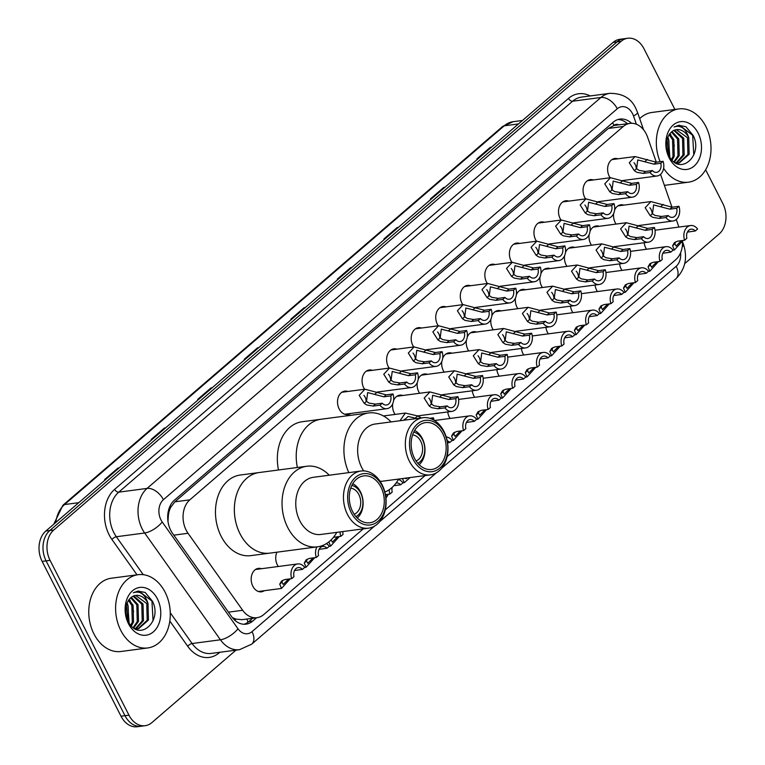 <?xml version="1.0" encoding="UTF-8"?>
<svg xmlns="http://www.w3.org/2000/svg" width="765" height="765" viewBox="0 0 765 765"><rect width="100%" height="100%" fill="white"/><g stroke="black" fill="none" stroke-linecap="round" stroke-linejoin="round"><path stroke-width="1.15" d="M622.002 270.399A11.819 8.692 -97.5 0 1 621.151 268.955A11.819 8.692 -97.5 0 1 619.612 263.877M597.446 291.551A11.819 8.692 -97.5 0 1 596.595 290.107A11.819 8.692 -97.5 0 1 595.055 285.029M572.889 312.694A11.819 8.692 -97.5 0 1 572.038 311.259A11.819 8.692 -97.5 0 1 570.499 306.182M548.333 333.846A11.819 8.692 -97.5 0 1 547.482 332.402A11.819 8.692 -97.5 0 1 545.952 327.324M523.786 354.998A11.819 8.692 -97.5 0 1 522.935 353.554A11.819 8.692 -97.5 0 1 521.395 348.477M499.229 376.151A11.819 8.692 -97.5 0 1 498.378 374.707A11.819 8.692 -97.5 0 1 496.839 369.629M474.673 397.303A11.819 8.692 -97.5 0 1 473.822 395.859A11.819 8.692 -97.5 0 1 472.282 390.781M450.116 418.445A11.819 8.692 -97.5 0 1 449.265 417.011A11.819 8.692 -97.5 0 1 447.735 411.933M278.24 566.502A11.819 8.692 -97.5 0 1 277.389 565.058A11.819 8.692 -97.5 0 1 276.93 552.187M264.374 590.695A11.819 8.692 -97.5 0 1 261.477 591.823A11.819 8.692 -97.5 0 1 252.832 586.21A11.819 8.692 -97.5 0 1 258.379 568.376A11.819 8.692 -97.5 0 1 261.477 568.72M646.549 249.247A11.819 8.692 -97.5 0 1 645.698 247.803A11.819 8.692 -97.5 0 1 644.168 242.725M591.508 245.221A11.819 8.692 -97.5 0 1 590.656 243.786A11.819 8.692 -97.5 0 1 589.146 234.549M566.951 266.373A11.819 8.692 -97.5 0 1 566.1 264.929A11.819 8.692 -97.5 0 1 564.599 255.701M542.404 287.525A11.819 8.692 -97.5 0 1 541.553 286.081A11.819 8.692 -97.5 0 1 540.042 276.844M517.848 308.678A11.819 8.692 -97.5 0 1 516.997 307.234A11.819 8.692 -97.5 0 1 515.486 297.996M493.291 329.83A11.819 8.692 -97.5 0 1 492.44 328.386A11.819 8.692 -97.5 0 1 490.929 319.148M468.735 350.982A11.819 8.692 -97.5 0 1 467.884 349.538A11.819 8.692 -97.5 0 1 466.382 340.301M444.188 372.125A11.819 8.692 -97.5 0 1 443.337 370.69A11.819 8.692 -97.5 0 1 441.826 361.453M419.631 393.277A11.819 8.692 -97.5 0 1 418.78 391.833A11.819 8.692 -97.5 0 1 417.269 382.596M395.075 414.429A11.819 8.692 -97.5 0 1 394.224 412.985A11.819 8.692 -97.5 0 1 392.713 403.748M616.064 224.078A11.819 8.692 -97.5 0 1 615.213 222.634A11.819 8.692 -97.5 0 1 613.702 213.397M462.796 304.652A11.819 8.692 -97.5 0 1 461.955 303.217A11.819 8.692 -97.5 0 1 467.492 285.383A11.819 8.692 -97.5 0 1 470.59 285.718M438.249 325.804A11.819 8.692 -97.5 0 1 437.398 324.36A11.819 8.692 -97.5 0 1 442.935 306.536A11.819 8.692 -97.5 0 1 446.033 306.87M561.013 220.052A11.819 8.692 -97.5 0 1 560.162 218.608A11.819 8.692 -97.5 0 1 565.708 200.784A11.819 8.692 -97.5 0 1 568.806 201.119M413.693 346.956A11.819 8.692 -97.5 0 1 412.842 345.512A11.819 8.692 -97.5 0 1 418.388 327.688A11.819 8.692 -97.5 0 1 421.477 328.022M585.569 198.9A11.819 8.692 -97.5 0 1 584.718 197.466A11.819 8.692 -97.5 0 1 590.264 179.632A11.819 8.692 -97.5 0 1 593.363 179.966M487.353 283.509A11.819 8.692 -97.5 0 1 486.502 282.065A11.819 8.692 -97.5 0 1 492.048 264.231A11.819 8.692 -97.5 0 1 495.146 264.566M536.466 241.205A11.819 8.692 -97.5 0 1 535.615 239.761A11.819 8.692 -97.5 0 1 541.151 221.936A11.819 8.692 -97.5 0 1 544.25 222.271M511.909 262.357A11.819 8.692 -97.5 0 1 511.058 260.913A11.819 8.692 -97.5 0 1 516.605 243.079A11.819 8.692 -97.5 0 1 519.693 243.423M389.136 368.108A11.819 8.692 -97.5 0 1 388.285 366.665A11.819 8.692 -97.5 0 1 393.832 348.83A11.819 8.692 -97.5 0 1 396.93 349.175M364.58 389.261A11.819 8.692 -97.5 0 1 363.738 387.817A11.819 8.692 -97.5 0 1 369.275 369.983A11.819 8.692 -97.5 0 1 372.373 370.317M350.724 413.454A11.819 8.692 -97.5 0 1 347.817 414.582A11.819 8.692 -97.5 0 1 339.182 408.969A11.819 8.692 -97.5 0 1 344.719 391.135A11.819 8.692 -97.5 0 1 347.817 391.47M610.126 177.757A11.819 8.692 -97.5 0 1 609.275 176.313A11.819 8.692 -97.5 0 1 614.821 158.479A11.819 8.692 -97.5 0 1 617.91 158.814M656.313 162.19L647.668 137.356A22.166 16.294 82.5 0 0 646.205 133.904A22.166 16.294 82.5 0 0 630.006 123.385A22.166 16.294 82.5 0 0 623.284 126.483L189.835 499.841A22.166 16.294 82.5 0 0 188.037 533.281L242.668 610.279A22.166 16.294 82.5 0 0 256.992 617.699A22.166 16.294 82.5 0 0 263.715 614.601L363.251 528.864M168.443 514.74A22.166 16.294 -97.5 0 1 170.796 507.185L170.566 507.386A7.392 5.431 82.5 0 0 168.443 514.74L168.023 520.802A22.166 8.769 -35.4 0 1 167.917 520.917M618.847 124.858A7.392 5.431 82.5 0 0 614.027 125.393L613.798 125.594A22.166 16.294 -97.5 0 1 615.098 125.345L630.006 123.385M232.34 617.594L235.974 619.115L242.056 619.679L256.992 617.699M613.798 125.594L608.347 128.453L174.898 501.821L170.796 507.185M678.899 227.071L676.27 219.498M671.995 207.229L660.549 174.353M447.133 456.609L675.753 259.679A22.166 16.294 82.5 0 0 682.514 241.367M385.254 509.911L425.12 475.572M590.035 231.298A11.819 8.692 -97.5 0 1 596.203 225.952A11.819 8.692 -97.5 0 1 599.291 226.287M565.478 252.44A11.819 8.692 -97.5 0 1 571.646 247.105A11.819 8.692 -97.5 0 1 574.745 247.439M540.922 273.593A11.819 8.692 -97.5 0 1 547.09 268.257A11.819 8.692 -97.5 0 1 550.188 268.591M516.365 294.745A11.819 8.692 -97.5 0 1 522.543 289.399A11.819 8.692 -97.5 0 1 525.631 289.744M491.819 315.897A11.819 8.692 -97.5 0 1 497.986 310.552A11.819 8.692 -97.5 0 1 501.075 310.886M467.262 337.049A11.819 8.692 -97.5 0 1 473.43 331.704A11.819 8.692 -97.5 0 1 476.528 332.039M442.706 358.202A11.819 8.692 -97.5 0 1 448.873 352.856A11.819 8.692 -97.5 0 1 451.972 353.191M418.149 379.344A11.819 8.692 -97.5 0 1 424.326 374.009A11.819 8.692 -97.5 0 1 427.415 374.343M393.602 400.497A11.819 8.692 -97.5 0 1 399.77 395.151A11.819 8.692 -97.5 0 1 402.859 395.495M614.582 210.145A11.819 8.692 -97.5 0 1 620.759 204.8A11.819 8.692 -97.5 0 1 623.848 205.135M631.517 123.28A22.166 16.294 82.5 0 0 619.975 119.072A22.166 16.294 82.5 0 0 613.253 122.171L174.477 500.119A22.166 16.294 82.5 0 0 172.67 533.559L231.699 616.743A22.166 16.294 82.5 0 0 246.024 624.163A22.166 16.294 82.5 0 0 252.746 621.065L256.581 617.757M618.005 119.493A22.166 16.294 -97.5 0 1 627.453 123.72M129.868 600.114A29.558 21.726 -97.5 0 1 130.26 600.917A29.558 21.726 -97.5 0 0 129.868 600.114M132.881 608.29A29.558 21.726 -97.5 0 1 133.579 611.876A29.558 21.726 -97.5 0 0 132.881 608.29M670.589 134.344A29.558 21.726 -97.5 0 1 670.981 135.147A29.558 21.726 -97.5 0 0 670.589 134.344M673.602 142.529A29.558 21.726 -97.5 0 1 674.309 146.105A29.558 21.726 -97.5 0 0 673.602 142.529M705.646 169.782L722.868 203.595A22.166 16.294 -97.5 0 1 719.196 233.927L684.713 263.619M235.993 650.145L151.881 722.6A22.166 16.294 -97.5 0 1 145.159 725.698A22.166 16.294 -97.5 0 1 128.96 715.17L50.079 560.363A22.166 16.294 -97.5 0 1 53.76 530.021L621.075 41.348A22.166 16.294 -97.5 0 1 627.788 38.25A22.166 16.294 -97.5 0 1 643.987 48.778L674.893 109.433M145.159 725.698L137.212 726.75A22.166 16.294 -97.5 0 1 121.013 716.222L42.132 561.405A22.166 16.294 -97.5 0 1 45.804 531.073L613.119 42.4L617.097 41.874A22.166 16.294 -97.5 0 1 623.81 38.776A22.166 16.294 -97.5 0 0 617.097 41.874L49.782 530.547L617.097 41.874L621.075 41.348M42.132 561.405L46.101 560.879A22.166 16.294 -97.5 0 1 49.782 530.547A22.166 16.294 -97.5 0 0 46.101 560.879L124.991 715.696L46.101 560.879L50.079 560.363M141.19 726.224A22.166 16.294 -97.5 0 1 124.991 715.696A22.166 16.294 -97.5 0 0 141.19 726.224M252.603 618.283L248.768 621.591A22.166 16.294 -97.5 0 1 244.016 624.259M118.919 468.094L118.651 468.075A5.91 3.615 -130.7 0 0 117.925 468.084L104.633 479.54L105.819 479.387M119.111 467.931L117.925 468.084M165.46 428.008L165.192 427.989A5.91 3.615 -130.7 0 0 164.465 427.998L151.164 439.454L152.35 439.301M165.651 427.845L164.465 427.998M212.001 387.922L211.733 387.903A5.91 3.615 -130.7 0 0 210.997 387.912L197.705 399.368L198.89 399.215M212.182 387.759L210.997 387.912M258.532 347.836L258.264 347.817A5.91 3.615 -130.7 0 0 257.537 347.826L244.245 359.282L245.431 359.129M258.723 347.673L257.537 347.826M491.226 147.406L490.958 147.377A5.91 3.615 -130.7 0 0 490.222 147.396L476.93 158.852L478.115 158.69M491.407 147.234L490.222 147.396M444.685 187.492L444.417 187.463A5.91 3.615 -130.7 0 0 443.69 187.482L430.389 198.938L431.575 198.776M444.876 187.32L443.69 187.482M398.144 227.578L397.877 227.549A5.91 3.615 -130.7 0 0 397.15 227.568L383.858 239.024L385.044 238.862M398.336 227.415L397.15 227.568M351.613 267.664L351.345 267.635A5.91 3.615 -130.7 0 0 350.609 267.654L337.317 279.11L338.503 278.948M351.795 267.501L350.609 267.654M305.072 307.75L304.805 307.731A5.91 3.615 -130.7 0 0 304.078 307.74L290.776 319.196L291.962 319.034M305.264 307.587L304.078 307.74M613.119 42.4A22.166 16.294 -97.5 0 1 619.841 39.302L627.788 38.25M660.138 161.683A36.95 27.157 -97.5 0 1 678.832 108.917A36.95 27.157 -97.5 0 1 705.827 126.464A36.95 27.157 -97.5 0 1 688.5 182.185A36.95 27.157 -97.5 0 1 663.618 168.319M639.693 118.632A36.95 27.157 -97.5 0 1 652 112.455L678.832 108.917M698.12 133.1A24.098 17.71 -97.5 0 1 694.123 166.072A24.098 17.71 -97.5 0 1 669.212 158.001A24.098 17.71 -97.5 0 1 673.21 125.03A24.098 17.71 -97.5 0 1 698.12 133.1M688.72 137.576A16.706 12.278 -97.5 0 0 676.509 129.639A16.706 12.278 -97.5 0 0 671.45 131.982C665.684 137.939 664.785 145.733 668.763 155.333C679.129 177.251 703.733 155.831 693.186 135.443L685.889 126.694L678.679 125.326L674.061 127C680.687 124.762 685.574 128.291 688.72 137.576L689.16 154.32L679.282 162.974L676.155 163.213M678.66 163.041L687.917 154.482L687.477 137.738L676.327 129.667M675.246 162.715L679.282 162.974M676.117 162.907L682.944 155.142L682.504 138.398L673.822 130.433M676.757 162.993L684.187 154.979L683.747 138.226L674.434 130.174M673.889 161.769L677.981 155.792L677.541 139.048L671.402 132.01M674.434 162.17L679.215 155.63L678.775 138.886L672.005 131.532M671.479 159.445L673.009 156.452L672.569 139.708L669.069 134.611M672.119 160.153L674.252 156.29L673.812 139.546L669.633 133.837M668.687 155.18L667.023 139.201M669.432 156.557L668.84 140.196L667.491 137.738M669.853 157.246L668.447 138.503L667.74 137.107M693.779 155.008L692.669 135.3L679.502 125.269L678.574 125.336M412.603 434.912A13.301 9.773 -97.5 0 1 420.731 441.262A13.301 9.773 -97.5 0 1 416.036 460.941M413.722 432.149A16.256 11.944 -97.5 0 1 422.5 439.732A16.256 11.944 -97.5 0 1 417.833 463.313M414.63 430.456A19.211 14.124 -97.5 0 1 422.29 438.469A19.211 14.124 -97.5 0 1 419.153 464.718M297.375 467.492A40.641 29.873 -97.5 0 1 320.984 419.249A40.641 29.873 82.5 0 0 308.668 424.929A40.641 29.873 82.5 0 0 297.375 467.492M278.498 469.987A40.641 29.873 -97.5 0 1 302.099 421.745L368.682 412.957A40.641 29.873 -97.5 0 1 391.106 421.917M398.651 479.062A40.641 29.873 -97.5 0 1 391.632 487.86A40.641 29.873 -97.5 0 1 384.862 492.058M348.83 472.627A40.641 29.873 -97.5 0 1 356.366 418.637A40.641 29.873 -97.5 0 1 368.682 412.957M430.437 474.864A28.821 21.181 -97.5 0 1 407.028 455.357A28.821 21.181 -97.5 0 1 414.161 421.754A28.821 21.181 -97.5 0 1 422.892 417.719A28.821 21.181 -97.5 0 1 446.301 437.236A28.821 21.181 -97.5 0 1 439.167 470.838A28.821 21.181 -97.5 0 1 430.437 474.864L382.739 481.166A28.821 21.181 -97.5 0 1 380.071 481.29M363.691 470.896A28.821 21.181 -97.5 0 1 366.464 428.046A28.821 21.181 -97.5 0 1 375.194 424.02L422.892 417.719M439.875 468.056A25.867 19.01 -97.5 0 1 413.138 459.392A25.867 19.01 -97.5 0 1 417.432 424.001A25.867 19.01 -97.5 0 1 444.169 432.665A25.867 19.01 -97.5 0 1 439.875 468.056M418.388 425.895A23.648 17.375 -97.5 0 1 425.56 422.586A23.648 17.375 -97.5 0 1 444.761 438.603A23.648 17.375 -97.5 0 1 438.919 466.172A23.648 17.375 -97.5 0 1 431.747 469.481A23.648 17.375 -97.5 0 1 412.545 453.463A23.648 17.375 -97.5 0 1 418.388 425.895M350.733 488.204A13.301 9.773 -97.5 0 1 358.861 494.553A13.301 9.773 -97.5 0 1 354.166 514.233M351.852 485.44A16.256 11.944 -97.5 0 1 360.631 493.023A16.256 11.944 -97.5 0 1 355.964 516.614M352.751 483.748A19.211 14.124 -97.5 0 1 360.42 491.761A19.211 14.124 -97.5 0 1 357.274 518.01M240.057 533.836A40.641 29.873 -97.5 0 1 259.106 472.55A40.641 29.873 82.5 0 0 246.789 478.23A40.641 29.873 82.5 0 0 236.739 525.612A40.641 29.873 82.5 0 0 269.749 553.133A40.641 29.873 -97.5 0 1 240.057 533.836M336.782 532.364A40.641 29.873 -97.5 0 1 329.763 541.161A40.641 29.873 -97.5 0 1 317.446 546.841L250.872 555.629A40.641 29.873 -97.5 0 1 221.171 536.332A40.641 29.873 -97.5 0 1 240.229 475.036L306.803 466.248A40.641 29.873 -97.5 0 1 329.237 475.218M317.446 546.841A40.641 29.873 -97.5 0 1 284.437 519.32A40.641 29.873 -97.5 0 1 294.487 471.928A40.641 29.873 -97.5 0 1 306.803 466.248M368.567 528.166L320.87 534.458A28.821 21.181 -97.5 0 1 297.461 514.95A28.821 21.181 -97.5 0 1 304.585 481.348A28.821 21.181 -97.5 0 1 313.325 477.312L361.023 471.02A28.821 21.181 -97.5 0 1 384.422 490.537A28.821 21.181 -97.5 0 1 377.298 524.13A28.821 21.181 -97.5 0 1 368.567 528.166A28.821 21.181 -97.5 0 1 345.158 508.649A28.821 21.181 -97.5 0 1 352.282 475.046A28.821 21.181 -97.5 0 1 361.023 471.02M378.006 521.357A25.867 19.01 -97.5 0 1 351.269 512.693A25.867 19.01 -97.5 0 1 355.553 477.303A25.867 19.01 -97.5 0 1 382.29 485.966A25.867 19.01 -97.5 0 1 378.006 521.357M356.519 479.186A23.648 17.375 -97.5 0 1 363.681 475.887A23.648 17.375 -97.5 0 1 382.892 491.895A23.648 17.375 -97.5 0 1 377.04 519.464A23.648 17.375 -97.5 0 1 369.878 522.772A23.648 17.375 -97.5 0 1 350.666 506.765A23.648 17.375 -97.5 0 1 356.519 479.186M120.784 630.408A36.95 27.157 -97.5 0 1 138.111 574.687A36.95 27.157 -97.5 0 1 165.106 592.225A36.95 27.157 -97.5 0 1 147.779 647.945A36.95 27.157 -97.5 0 1 120.784 630.408M147.779 647.945L120.947 651.493A36.95 27.157 -97.5 0 1 93.952 633.946A36.95 27.157 -97.5 0 1 111.279 578.225L138.111 574.687M157.399 598.871A24.098 17.71 -97.5 0 1 153.402 631.833A24.098 17.71 -97.5 0 1 128.491 623.762A24.098 17.71 -97.5 0 1 132.488 590.8A24.098 17.71 -97.5 0 1 157.399 598.871M147.999 603.346A16.706 12.278 -97.5 0 0 135.787 595.409A16.706 12.278 -97.5 0 0 130.729 597.742C124.963 603.709 124.064 611.493 128.042 621.104C138.408 643.021 163.012 621.601 152.465 601.214L145.168 592.454L137.958 591.087L133.34 592.77C139.966 590.532 144.853 594.051 147.999 603.346L148.439 620.09L138.561 628.744L135.434 628.983M137.939 628.811L147.196 620.252L146.756 603.509L135.606 595.438M134.525 628.486L138.561 628.744M135.395 628.667L142.223 620.912L141.783 604.159L133.1 596.203M136.036 628.763L143.466 620.74L143.026 603.996L133.712 595.935M133.167 627.529L137.26 621.562L136.811 604.819L130.681 597.781M133.712 627.941L138.494 621.4L138.054 604.656L131.274 597.302M130.758 625.215L132.288 622.222L131.848 605.478L128.348 600.382M131.398 625.913L133.531 622.06L133.091 605.306L128.912 599.607M127.965 620.951L126.302 604.972M128.711 622.327L128.118 605.966L126.77 603.509M129.132 623.016L127.726 604.274L127.019 602.877M153.057 620.778L151.948 601.07L138.781 591.039L137.853 591.106M660.807 163.27L653.989 164.169L637.752 159.923L636.614 168.711L639.138 170.432L645.536 171.446L652.354 170.547A7.392 5.431 82.5 0 0 656.58 172.345A7.392 5.431 82.5 0 0 660.807 163.27L663.092 161.3L656.274 162.199L635.027 156.557L611.914 159.608M636.231 168.31A7.392 5.431 82.5 0 0 635.208 164.485A7.392 5.431 82.5 0 0 633.984 162.715M663.092 161.3A11.083 8.147 82.5 0 1 657.068 176.007A11.083 8.147 82.5 0 1 650.068 172.517L643.25 173.416L636.92 172.335L634.328 170.672L629.299 162.725L635.027 156.557M650.068 172.517L652.354 170.547M636.25 184.413L629.442 185.312L613.195 181.076L612.057 189.854L614.582 191.575L620.979 192.598L627.797 191.699A7.392 5.431 82.5 0 0 632.033 193.497A7.392 5.431 82.5 0 0 636.25 184.413L638.536 182.443L631.727 183.351L610.48 177.71L587.367 180.76M611.675 189.462A7.392 5.431 82.5 0 0 610.652 185.637A7.392 5.431 82.5 0 0 609.437 183.858M638.536 182.443A11.083 8.147 82.5 0 1 632.512 197.16A11.083 8.147 82.5 0 1 625.512 193.669L618.694 194.568L612.363 193.488L609.781 191.824L604.742 183.868L610.48 177.71M625.512 193.669L627.797 191.699M611.704 205.565L604.885 206.464L588.639 202.228L587.501 211.006L590.025 212.727L596.432 213.751L603.241 212.852A7.392 5.431 82.5 0 0 607.477 214.649A7.392 5.431 82.5 0 0 611.704 205.565L613.989 203.595L607.171 204.494L585.923 198.862L562.81 201.912M587.118 210.614A7.392 5.431 82.5 0 0 586.095 206.78A7.392 5.431 82.5 0 0 584.881 205.01M613.989 203.595A11.083 8.147 82.5 0 1 607.965 218.312A11.083 8.147 82.5 0 1 600.955 214.822L594.147 215.72L587.807 214.64L585.225 212.976L580.186 205.02L585.923 198.862M600.955 214.822L603.241 212.852M587.147 226.717L580.329 227.616L564.092 223.38L562.954 232.158L565.469 233.88L571.876 234.903L578.684 234.004A7.392 5.431 82.5 0 0 582.92 235.802A7.392 5.431 82.5 0 0 587.147 226.717L589.433 224.747L582.614 225.646L561.367 220.004L538.254 223.064M562.562 231.766A7.392 5.431 82.5 0 0 561.548 227.932A7.392 5.431 82.5 0 0 560.324 226.163M589.433 224.747A11.083 8.147 82.5 0 1 583.408 239.464A11.083 8.147 82.5 0 1 576.399 235.974L569.59 236.873L563.26 235.792L560.669 234.119L555.629 226.172L561.367 220.004M576.399 235.974L578.684 234.004M562.591 247.87L555.773 248.768L539.535 244.523L538.397 253.311L540.922 255.032L547.319 256.055L554.137 255.156A7.392 5.431 82.5 0 0 558.364 256.944A7.392 5.431 82.5 0 0 562.591 247.87L564.876 245.9L558.058 246.799L536.81 241.157L513.698 244.207M538.015 252.909A7.392 5.431 82.5 0 0 536.992 249.084A7.392 5.431 82.5 0 0 535.768 247.315M564.876 245.9A11.083 8.147 82.5 0 1 558.852 260.607A11.083 8.147 82.5 0 1 551.852 257.117L545.034 258.025L538.703 256.935L536.112 255.271L531.082 247.325L536.81 241.157M551.852 257.117L554.137 255.156M538.034 269.022L531.226 269.921L514.979 265.675L513.841 274.463L516.365 276.184L522.763 277.198L529.581 276.299A7.392 5.431 82.5 0 0 533.817 278.097A7.392 5.431 82.5 0 0 538.034 269.022L540.319 267.052L533.511 267.951L512.263 262.309L489.151 265.359M513.458 274.061A7.392 5.431 82.5 0 0 512.435 270.236A7.392 5.431 82.5 0 0 511.221 268.467M540.319 267.052A11.083 8.147 82.5 0 1 534.295 281.759A11.083 8.147 82.5 0 1 527.295 278.269L520.477 279.168L514.147 278.087L511.565 276.423L506.526 268.477L512.263 262.309M527.295 278.269L529.581 276.299M513.487 290.165L506.669 291.073L490.422 286.827L489.284 295.606L491.809 297.327L498.216 298.35L505.024 297.451A7.392 5.431 82.5 0 0 509.26 299.249A7.392 5.431 82.5 0 0 513.487 290.165L515.773 288.204L508.955 289.103L487.707 283.461L464.594 286.512M488.902 295.214A7.392 5.431 82.5 0 0 487.879 291.389A7.392 5.431 82.5 0 0 486.664 289.61M515.773 288.204A11.083 8.147 82.5 0 1 509.748 302.911A11.083 8.147 82.5 0 1 502.739 299.421L495.93 300.32L489.59 299.239L487.009 297.575L481.969 289.629L487.707 283.461M502.739 299.421L505.024 297.451M488.931 311.317L482.113 312.216L465.875 307.979L464.738 316.758L467.252 318.479L473.659 319.502L480.468 318.603A7.392 5.431 82.5 0 0 484.704 320.401A7.392 5.431 82.5 0 0 488.931 311.317L491.216 309.347L484.398 310.246L463.15 304.613L440.038 307.664M464.345 316.366A7.392 5.431 82.5 0 0 463.332 312.531A7.392 5.431 82.5 0 0 462.108 310.762M491.216 309.347A11.083 8.147 82.5 0 1 485.192 324.064A11.083 8.147 82.5 0 1 478.182 320.573L471.374 321.472L465.043 320.392L462.452 318.728L457.413 310.772L463.15 304.613M478.182 320.573L480.468 318.603M464.374 332.469L457.556 333.368L441.319 329.132L440.181 337.91L442.706 339.631L449.103 340.655L455.921 339.756A7.392 5.431 82.5 0 0 460.148 341.553A7.392 5.431 82.5 0 0 464.374 332.469L466.66 330.499L459.841 331.398L438.594 325.756L415.481 328.816M439.799 337.518A7.392 5.431 82.5 0 0 438.775 333.683A7.392 5.431 82.5 0 0 437.551 331.914M466.66 330.499A11.083 8.147 82.5 0 1 460.635 345.216A11.083 8.147 82.5 0 1 453.635 341.726L446.817 342.624L440.487 341.544L437.896 339.87L432.866 331.924L438.594 325.756M453.635 341.726L455.921 339.756M439.818 353.621L433.009 354.52L416.762 350.274L415.625 359.062L418.149 360.784L424.546 361.807L431.364 360.908A7.392 5.431 82.5 0 0 435.601 362.696A7.392 5.431 82.5 0 0 439.818 353.621L442.103 351.651L435.295 352.55L414.047 346.908L390.934 349.959M415.242 358.67A7.392 5.431 82.5 0 0 414.219 354.836A7.392 5.431 82.5 0 0 413.004 353.067M442.103 351.651A11.083 8.147 82.5 0 1 436.079 366.368A11.083 8.147 82.5 0 1 429.079 362.868L422.261 363.777L415.93 362.696L413.349 361.023L408.309 353.076L414.047 346.908M429.079 362.868L431.364 360.908M415.271 374.774L408.453 375.672L392.206 371.427L391.068 380.215L393.593 381.936L399.999 382.949L406.808 382.051A7.392 5.431 82.5 0 0 411.044 383.848A7.392 5.431 82.5 0 0 415.271 374.774L417.556 372.804L410.738 373.703L389.49 368.061L366.378 371.111M390.686 379.813A7.392 5.431 82.5 0 0 389.662 375.988A7.392 5.431 82.5 0 0 388.448 374.219M417.556 372.804A11.083 8.147 82.5 0 1 411.532 387.511A11.083 8.147 82.5 0 1 404.522 384.02L397.714 384.919L391.374 383.839L388.792 382.175L383.753 374.228L389.49 368.061M404.522 384.02L406.808 382.051M390.714 395.926L383.896 396.825L367.659 392.579L366.521 401.367L369.036 403.088L375.443 404.102L382.251 403.203A7.392 5.431 82.5 0 0 386.488 405.001A7.392 5.431 82.5 0 0 390.714 395.926L393 393.956L386.182 394.855L364.934 389.213L341.821 392.263M366.129 400.965A7.392 5.431 82.5 0 0 365.115 397.14A7.392 5.431 82.5 0 0 363.891 395.371M393 393.956A11.083 8.147 82.5 0 1 386.975 408.663A11.083 8.147 82.5 0 1 379.966 405.173L373.157 406.072L366.827 404.991L364.236 403.327L359.196 395.381L364.934 389.213M379.966 405.173L382.251 403.203M669.863 209.18L653.626 204.934L652.488 213.712L655.012 215.434L661.409 216.457L668.227 215.558A7.392 5.431 82.5 0 0 672.454 217.356A7.392 5.431 82.5 0 0 676.681 208.271L669.863 209.18L672.148 207.21L678.966 206.301L676.681 208.271M652.105 213.32A7.392 5.431 82.5 0 0 651.082 209.495A7.392 5.431 82.5 0 0 649.858 207.717M668.227 215.558L665.942 217.528L659.124 218.427L652.794 217.346L650.202 215.682L645.172 207.736L650.9 201.568L672.148 207.21M665.942 217.528A11.083 8.147 82.5 0 0 672.942 221.018A11.083 8.147 82.5 0 0 678.966 206.301M645.316 230.322L629.069 226.086L627.931 234.865L630.456 236.586L636.853 237.609L643.671 236.71A7.392 5.431 82.5 0 0 647.907 238.508A7.392 5.431 82.5 0 0 652.124 229.423L645.316 230.322L647.601 228.353L654.41 227.454L652.124 229.423M627.549 234.472A7.392 5.431 82.5 0 0 626.525 230.638A7.392 5.431 82.5 0 0 625.311 228.869M643.671 236.71L641.386 238.68L634.567 239.579L628.237 238.498L625.655 236.834L620.616 228.878L626.353 222.72L647.601 228.353M641.386 238.68A11.083 8.147 82.5 0 0 648.385 242.17A11.083 8.147 82.5 0 0 654.41 227.454M620.759 251.475L604.513 247.238L603.375 256.017L605.899 257.738L612.306 258.761L619.115 257.862A7.392 5.431 82.5 0 0 623.351 259.66A7.392 5.431 82.5 0 0 627.568 250.576L620.759 251.475L623.045 249.505L629.863 248.606L627.568 250.576M602.992 255.625A7.392 5.431 82.5 0 0 601.969 251.79A7.392 5.431 82.5 0 0 600.755 250.021M619.115 257.862L616.829 259.832L610.021 260.731L603.681 259.651L601.099 257.977L596.059 250.031L601.797 243.863L623.045 249.505M616.829 259.832A11.083 8.147 82.5 0 0 623.829 263.323A11.083 8.147 82.5 0 0 629.863 248.606M596.203 272.627L579.966 268.381L578.828 277.169L581.343 278.89L587.75 279.914L594.558 279.015A7.392 5.431 82.5 0 0 598.794 280.803A7.392 5.431 82.5 0 0 603.021 271.728L596.203 272.627L598.488 270.657L605.306 269.758L603.021 271.728M578.436 276.777A7.392 5.431 82.5 0 0 577.422 272.942A7.392 5.431 82.5 0 0 576.198 271.173M594.558 279.015L592.273 280.975L585.464 281.883L579.134 280.803L576.542 279.129L571.503 271.183L577.24 265.015L598.488 270.657M592.273 280.975A11.083 8.147 82.5 0 0 599.282 284.475A11.083 8.147 82.5 0 0 605.306 269.758M571.646 293.779L555.409 289.533L554.271 298.321L556.796 300.043L563.193 301.056L570.011 300.157A7.392 5.431 82.5 0 0 574.238 301.955A7.392 5.431 82.5 0 0 578.464 292.88L571.646 293.779L573.932 291.809L580.75 290.91L578.464 292.88M553.889 297.92A7.392 5.431 82.5 0 0 552.865 294.095A7.392 5.431 82.5 0 0 551.642 292.326M570.011 300.157L567.726 302.127L560.908 303.026L554.577 301.945L551.986 300.282L546.956 292.335L552.684 286.167L573.932 291.809M567.726 302.127A11.083 8.147 82.5 0 0 574.725 305.618A11.083 8.147 82.5 0 0 580.75 290.91M547.099 314.931L530.853 310.686L529.715 319.474L532.239 321.195L538.636 322.208L545.455 321.31A7.392 5.431 82.5 0 0 549.691 323.107A7.392 5.431 82.5 0 0 553.908 314.023L547.099 314.931L549.385 312.962L556.193 312.063L553.908 314.023M529.332 319.072A7.392 5.431 82.5 0 0 528.309 315.247A7.392 5.431 82.5 0 0 527.095 313.478M545.455 321.31L543.169 323.279L536.351 324.178L530.021 323.098L527.439 321.434L522.399 313.487L528.137 307.32L549.385 312.962M543.169 323.279A11.083 8.147 82.5 0 0 550.169 326.77A11.083 8.147 82.5 0 0 556.193 312.063M522.543 336.074L506.296 331.838L505.158 340.616L507.683 342.338L514.09 343.361L520.898 342.462A7.392 5.431 82.5 0 0 525.134 344.26A7.392 5.431 82.5 0 0 529.351 335.175L522.543 336.074L524.828 334.104L531.646 333.205L529.351 335.175M504.776 340.224A7.392 5.431 82.5 0 0 503.752 336.39A7.392 5.431 82.5 0 0 502.538 334.621M520.898 342.462L518.613 344.432L511.804 345.331L505.464 344.25L502.882 342.586L497.843 334.63L503.58 328.472L524.828 334.104M518.613 344.432A11.083 8.147 82.5 0 0 525.612 347.922A11.083 8.147 82.5 0 0 531.646 333.205M497.986 357.226L481.749 352.99L480.611 361.769L483.126 363.49L489.533 364.513L496.342 363.614A7.392 5.431 82.5 0 0 500.578 365.412A7.392 5.431 82.5 0 0 504.804 356.327L497.986 357.226L500.272 355.256L507.09 354.358L504.804 356.327M480.219 361.376A7.392 5.431 82.5 0 0 479.206 357.542A7.392 5.431 82.5 0 0 477.982 355.773M496.342 363.614L494.056 365.584L487.248 366.483L480.917 365.402L478.326 363.729L473.286 355.782L479.024 349.624L500.272 355.256M494.056 365.584A11.083 8.147 82.5 0 0 501.065 369.074A11.083 8.147 82.5 0 0 507.09 354.358M473.43 378.379L457.193 374.142L456.055 382.921L458.579 384.642L464.977 385.665L471.795 384.766A7.392 5.431 82.5 0 0 476.021 386.564A7.392 5.431 82.5 0 0 480.248 377.48L473.43 378.379L475.715 376.409L482.533 375.51L480.248 377.48M455.672 382.529A7.392 5.431 82.5 0 0 454.649 378.694A7.392 5.431 82.5 0 0 453.425 376.925M471.795 384.766L469.509 386.736L462.691 387.635L456.361 386.555L453.769 384.881L448.739 376.935L454.467 370.767L475.715 376.409M469.509 386.736A11.083 8.147 82.5 0 0 476.509 390.226A11.083 8.147 82.5 0 0 482.533 375.51M448.883 399.531L432.636 395.285L431.498 404.073L434.023 405.794L440.42 406.817L447.238 405.909A7.392 5.431 82.5 0 0 451.474 407.707A7.392 5.431 82.5 0 0 455.691 398.632L448.883 399.531L451.168 397.561L457.977 396.662L455.691 398.632M431.116 403.671A7.392 5.431 82.5 0 0 430.093 399.846A7.392 5.431 82.5 0 0 428.878 398.077M447.238 405.909L444.953 407.879L438.135 408.778L431.804 407.697L429.222 406.033L424.183 398.087L429.92 391.919L451.168 397.561M444.953 407.879A11.083 8.147 82.5 0 0 451.952 411.369A11.083 8.147 82.5 0 0 457.977 396.662M399.971 420.75L405.364 413.071L417.719 415.94L420.549 417.394M429.701 418.302L433.43 417.814L431.9 419.124M433.994 420.215A11.083 8.147 82.5 0 0 433.43 417.814M405.001 420.081A7.392 5.431 82.5 0 0 404.322 419.23M416.734 418.532L408.08 416.437L404.236 420.186M675.562 241.922L674.873 243.796L676.117 246.072L681.338 240.659M683.03 240.44L674.357 250.031L672.598 245.756L674.424 242.61L677.752 241.138L684.57 240.239A11.083 8.147 82.5 0 1 690.594 225.522L655.022 230.217M687.41 232.101L695.308 230.982L697.594 229.012A11.083 8.147 82.5 0 0 690.594 225.522M695.308 230.982A7.392 5.431 82.5 0 0 691.072 229.184A7.392 5.431 82.5 0 0 686.855 238.269L684.57 240.239M651.005 263.074L650.317 264.948L651.56 267.224L656.781 261.812M658.474 261.592L649.801 271.183L648.041 266.909L649.868 263.762L653.195 262.29L660.013 261.381A11.083 8.147 82.5 0 1 666.038 246.674L630.475 251.369M662.863 253.253L670.752 252.134L673.037 250.165A11.083 8.147 82.5 0 0 666.038 246.674M670.752 252.134A7.392 5.431 82.5 0 0 666.525 250.337A7.392 5.431 82.5 0 0 662.299 259.421L660.013 261.381M626.459 284.226L625.76 286.1L627.004 288.367L632.234 282.964M633.927 282.734L625.254 292.326L623.485 288.061L625.311 284.915L628.648 283.433L635.457 282.534A11.083 8.147 82.5 0 1 641.481 267.827L605.918 272.522M638.306 274.406L646.205 273.287L648.49 271.317A11.083 8.147 82.5 0 0 641.481 267.827M646.205 273.287A7.392 5.431 82.5 0 0 641.969 271.489A7.392 5.431 82.5 0 0 637.742 280.564L635.457 282.534M601.902 305.369L601.214 307.253L602.447 309.519L607.678 304.116M609.37 303.887L600.697 313.478L598.928 309.213L600.755 306.067L604.092 304.585L610.91 303.686A11.083 8.147 82.5 0 1 616.934 288.979L581.362 293.674M613.75 295.548L621.649 294.429L623.934 292.469A11.083 8.147 82.5 0 0 616.934 288.979M621.649 294.429A7.392 5.431 82.5 0 0 617.412 292.641A7.392 5.431 82.5 0 0 613.195 301.716L610.91 303.686M577.346 326.521L576.657 328.395L577.9 330.671L583.121 325.259M584.814 325.039L576.141 334.63L574.381 330.365L576.208 327.219L579.535 325.737L586.353 324.838A11.083 8.147 82.5 0 1 592.378 310.121L556.815 314.817M589.193 316.7L597.092 315.582L599.377 313.612A11.083 8.147 82.5 0 0 592.378 310.121M597.092 315.582A7.392 5.431 82.5 0 0 592.856 313.784A7.392 5.431 82.5 0 0 588.639 322.868L586.353 324.838M552.789 347.673L552.101 349.548L553.344 351.824L558.565 346.411M560.257 346.191L551.584 355.782L549.825 351.508L551.651 348.362L554.979 346.889L561.797 345.99A11.083 8.147 82.5 0 1 567.821 331.274L532.258 335.969M564.647 337.853L572.536 336.734L574.821 334.764A11.083 8.147 82.5 0 0 567.821 331.274M572.536 336.734A7.392 5.431 82.5 0 0 568.309 334.936A7.392 5.431 82.5 0 0 564.082 344.021L561.797 345.99M528.242 368.826L527.544 370.7L528.787 372.976L534.018 367.563M535.71 367.343L527.037 376.935L525.268 372.66L527.095 369.514L530.432 368.041L537.24 367.143A11.083 8.147 82.5 0 1 543.265 352.426L507.702 357.121M540.09 359.005L547.989 357.886L550.274 355.916A11.083 8.147 82.5 0 0 543.265 352.426M547.989 357.886A7.392 5.431 82.5 0 0 543.752 356.088A7.392 5.431 82.5 0 0 539.526 365.173L537.24 367.143M503.686 389.978L502.997 391.852L504.231 394.118L509.461 388.716M511.154 388.496L502.481 398.077L500.712 393.812L502.538 390.666L505.875 389.184L512.693 388.285A11.083 8.147 82.5 0 1 518.718 373.578L483.145 378.273M515.534 380.157L523.432 379.038L525.718 377.069A11.083 8.147 82.5 0 0 518.718 373.578M523.432 379.038A7.392 5.431 82.5 0 0 519.196 377.241A7.392 5.431 82.5 0 0 514.979 386.315L512.693 388.285M479.129 411.121L478.441 413.004L479.684 415.271L484.905 409.868M486.597 409.638L477.924 419.23L476.165 414.965L477.991 411.819L481.319 410.336L488.137 409.438A11.083 8.147 82.5 0 1 494.161 394.73L458.598 399.426M490.977 401.3L498.876 400.191L501.161 398.221A11.083 8.147 82.5 0 0 494.161 394.73M498.876 400.191A7.392 5.431 82.5 0 0 494.639 398.393A7.392 5.431 82.5 0 0 490.422 407.468L488.137 409.438M454.573 432.273L453.884 434.147L455.127 436.423L460.348 431.02M462.041 430.791L453.368 440.382L451.608 436.117L453.435 432.971L456.762 431.489L463.58 430.59A11.083 8.147 82.5 0 1 469.605 415.873L434.472 420.521M466.43 422.452L474.319 421.333L476.614 419.363A11.083 8.147 82.5 0 0 469.605 415.873M474.319 421.333A7.392 5.431 82.5 0 0 470.093 419.536A7.392 5.431 82.5 0 0 465.866 428.62L463.58 430.59M447.563 442.782L449.772 442.486L452.058 440.516A11.083 8.147 82.5 0 0 446.225 436.987M449.772 442.486A7.392 5.431 82.5 0 0 447.209 440.822M405.01 478.221L406.014 478.727L407.621 477.876M410.155 477.542L404.264 482.686L402.476 478.555M385.684 496.045L386.688 494.467M385.436 494.63L389.921 494.037A11.083 8.147 82.5 0 1 389.194 489.734M393.899 485.679L400.659 484.79L402.945 482.82A11.083 8.147 82.5 0 0 398.402 479.502M388.381 494.247L385.952 498.206M392.235 487.334A7.392 5.431 82.5 0 0 392.206 492.067L389.921 494.037M400.659 484.79A7.392 5.431 82.5 0 0 396.433 482.992A7.392 5.431 82.5 0 0 396.088 483.05M331.111 539.918L332.354 542.175L337.585 536.772M333.999 537.24L340.808 536.341A11.083 8.147 82.5 0 1 340.081 531.924M339.278 536.542L330.604 546.134L328.826 541.926M342.825 531.56A7.392 5.431 82.5 0 0 343.093 534.372L340.808 536.341M307.253 559.177L306.564 561.051L307.798 563.327L313.028 557.915M314.721 557.695L306.048 567.286L304.279 563.021L306.105 559.875L309.443 558.393L316.261 557.494A11.083 8.147 82.5 0 1 316.911 546.908M319.101 549.356L326.999 548.237L329.285 546.267A11.083 8.147 82.5 0 0 326.378 543.638M326.999 548.237A7.392 5.431 82.5 0 0 322.763 546.44A7.392 5.431 82.5 0 0 318.546 555.524L316.261 557.494M282.696 580.329L282.008 582.203L283.251 584.479L288.472 579.067M290.165 578.847L281.491 588.438L279.732 584.164L281.558 581.018L284.886 579.545L291.704 578.646A11.083 8.147 82.5 0 1 297.728 563.929L255.481 569.504M294.544 570.508L302.443 569.39L304.728 567.42A11.083 8.147 82.5 0 0 297.728 563.929M302.443 569.39A7.392 5.431 82.5 0 0 298.216 567.592A7.392 5.431 82.5 0 0 293.99 576.676L291.704 578.646M614.027 125.393A22.166 13.55 -130.7 0 0 612.545 122.783M247.975 622.222A22.166 13.55 -130.7 0 0 246.837 619.048M234.807 620.252A22.166 8.769 -35.4 0 0 235.974 619.115M170.566 507.386A22.166 13.55 -130.7 0 0 169.964 506.267M608.347 128.453L623.284 126.483M228.448 612.163L242.668 610.279M173.808 535.165L188.037 533.281M174.898 501.821L189.835 499.841M636.384 124.226L633.525 116.003A14.784 10.863 82.5 0 0 632.54 113.708A14.784 10.863 82.5 0 0 617.269 108.754L163.414 499.688A14.784 10.863 82.5 0 0 160.966 519.913A14.784 10.863 82.5 0 0 162.209 521.988L237.982 628.763A14.784 10.863 82.5 0 0 252.02 631.651L374.554 526.1M237.982 628.763A14.784 5.852 -35.4 0 1 220.435 639.789L192.111 643.528A29.558 21.726 82.5 0 0 211.216 653.415L239.531 649.676A29.558 21.726 -97.5 0 1 220.435 639.789L144.662 533.004A29.558 21.726 -97.5 0 1 142.166 528.864A29.558 21.726 -97.5 0 1 147.062 488.414L600.917 97.48A29.558 21.726 -97.5 0 1 609.877 93.349L581.553 97.088A29.558 21.726 82.5 0 0 572.593 101.219L118.747 492.153A29.558 21.726 82.5 0 0 113.842 532.603A29.558 21.726 82.5 0 0 116.337 536.743L143.256 574.668M137.021 574.831L111.948 539.497A33.258 24.442 -97.5 0 1 114.654 489.342L568.51 98.398A3.691 2.257 -130.7 0 0 572.593 101.219L600.917 97.48A14.784 9.027 49.3 0 1 617.269 108.754M111.948 539.497A3.691 1.463 144.6 0 1 116.337 536.743L144.662 533.004A14.784 5.852 -35.4 0 0 162.209 521.988M568.51 98.398A33.258 24.442 -97.5 0 1 590.169 95.95M219.851 652.277L219.287 652.765A33.258 24.442 -97.5 0 1 187.721 646.282L169.82 621.046M53.76 530.021L45.804 531.073M128.96 715.17L121.013 716.222M163.414 499.688A14.784 9.027 49.3 0 0 147.062 488.414L118.747 492.153A3.691 2.257 -130.7 0 1 114.654 489.342M170.27 612.746L192.111 643.528A3.691 1.463 144.6 0 0 187.721 646.282M379.756 521.615L436.423 472.799M441.635 468.314L676.174 266.287A14.784 10.863 82.5 0 0 680.582 252.794M252.02 631.651A14.784 9.027 49.3 0 1 251.723 644.159L675.877 278.804C685.153 269.481 687.735 258.159 683.623 244.819L682.523 241.683M676.174 266.287A14.784 9.027 49.3 0 1 675.877 278.804M682.246 246.713A14.784 2.716 -19.2 0 0 683.623 244.819M633.525 116.003A14.784 2.716 -19.2 0 0 637.541 112.455L643.585 129.811M248.768 621.591L252.746 621.065M53.741 524.245L62.912 505.244A7.392 4.513 49.3 0 1 64.528 504.556A29.558 21.726 82.5 0 0 55.778 522.485M518.45 123.949L504.192 125.833A7.392 4.513 -130.7 0 0 502.576 126.521L513.152 121.702A29.558 21.726 82.5 0 0 504.192 125.833L64.528 504.556L78.776 502.672M291.618 319.082L304.805 307.731M338.159 278.995L351.345 267.635M384.699 238.91L397.877 227.549M431.231 198.823L444.417 187.463M477.771 158.738L490.958 147.377M245.087 359.168L258.264 347.817M198.546 399.253L211.733 387.903M152.006 439.34L165.192 427.989M105.474 479.426L118.651 468.075M634.328 170.672L636.614 168.711M645.105 161.386L647.381 159.426M653.989 164.169L656.274 162.199M643.25 173.416L645.536 171.446M609.781 191.824L612.057 189.854M620.549 182.539L622.834 180.578M629.442 185.312L631.727 183.351M618.694 194.568L620.979 192.598M585.225 212.976L587.501 211.006M596.002 203.691L598.278 201.731M604.885 206.464L607.171 204.494M594.147 215.72L596.432 213.751M560.669 234.119L562.954 232.158M571.445 224.843L573.721 222.883M580.329 227.616L582.614 225.646M569.59 236.873L571.876 234.903M536.112 255.271L538.397 253.311M546.889 245.995L549.165 244.025M555.773 248.768L558.058 246.799M545.034 258.025L547.319 256.055M511.565 276.423L513.841 274.463M522.332 267.138L524.618 265.178M531.226 269.921L533.511 267.951M520.477 279.168L522.763 277.198M487.009 297.575L489.284 295.606M497.785 288.29L500.061 286.33M506.669 291.073L508.955 289.103M495.93 300.32L498.216 298.35M462.452 318.728L464.738 316.758M473.229 309.443L475.505 307.482M482.113 312.216L484.398 310.246M471.374 321.472L473.659 319.502M437.896 339.87L440.181 337.91M448.673 330.595L450.958 328.634M457.556 333.368L459.841 331.398M446.817 342.624L449.103 340.655M413.349 361.023L415.625 359.062M424.116 351.747L426.401 349.777M433.009 354.52L435.295 352.55M422.261 363.777L424.546 361.807M388.792 382.175L391.068 380.215M399.569 372.899L401.845 370.929M408.453 375.672L410.738 373.703M397.714 384.919L399.999 382.949M364.236 403.327L366.521 401.367M375.013 394.042L377.288 392.082M383.896 396.825L386.182 394.855M373.157 406.072L375.443 404.102M661.409 216.457L659.124 218.427M652.488 213.712L650.202 215.682M663.255 204.437L660.979 206.397M636.853 237.609L634.567 239.579M627.931 234.865L625.655 236.834M638.708 225.589L636.423 227.549M612.306 258.761L610.021 260.731M603.375 256.017L601.099 257.977M614.152 246.741L611.876 248.702M587.75 279.914L585.464 281.883M578.828 277.169L576.542 279.129M589.595 267.884L587.319 269.854M563.193 301.056L560.908 303.026M554.271 298.321L551.986 300.282M565.039 289.036L562.763 291.006M538.636 322.208L536.351 324.178M529.715 319.474L527.439 321.434M540.492 310.188L538.206 312.149M514.09 343.361L511.804 345.331M505.158 340.616L502.882 342.586M515.935 331.341L513.659 333.301M489.533 364.513L487.248 366.483M480.611 361.769L478.326 363.729M491.379 352.493L489.103 354.453M464.977 385.665L462.691 387.635M456.055 382.921L453.769 384.881M466.822 373.636L464.546 375.605M440.42 406.817L438.135 408.778M431.498 404.073L429.222 406.033M442.275 394.788L439.99 396.758M417.719 415.94L415.443 417.9M674.873 243.796L672.598 245.756M650.317 264.948L648.041 266.909M625.76 286.1L623.485 288.061M601.214 307.253L598.928 309.213M576.657 328.395L574.381 330.365M552.101 349.548L549.825 351.508M527.544 370.7L525.268 372.66M502.997 391.852L500.712 393.812M478.441 413.004L476.165 414.965M453.884 434.147L451.608 436.117M306.564 561.051L304.279 563.021M282.008 582.203L279.732 584.164M637.541 112.455L635.772 108.305C631.173 98.293 622.538 93.301 609.877 93.349M239.531 649.676L251.723 644.159M62.912 505.244L502.576 126.521M513.152 121.702L522.495 120.468M688.5 182.185L664.383 185.369M657.068 176.007L622.758 180.54M632.512 197.16L598.211 201.692M607.965 218.312L573.654 222.845M583.408 239.464L549.098 243.987M558.852 260.607L524.541 265.139M534.295 281.759L499.994 286.292M509.748 302.911L475.438 307.444M485.192 324.064L450.881 328.596M460.635 345.216L426.325 349.739M436.079 366.368L401.778 370.891M411.532 387.511L377.222 392.043M386.975 408.663L344.728 414.248M650.9 201.568L617.852 205.928M672.942 221.018L638.632 225.551M626.353 222.72L593.296 227.081M648.385 242.17L614.085 246.703M601.797 243.863L568.749 248.233M623.829 263.323L589.528 267.846M577.24 265.015L544.192 269.385M599.282 284.475L564.972 288.998M552.684 286.167L519.636 290.528M574.725 305.618L540.415 310.15M528.137 307.32L495.079 311.68M550.169 326.77L515.868 331.302M503.58 328.472L470.532 332.832M525.612 347.922L491.312 352.455M479.024 349.624L445.976 353.985M501.065 369.074L466.755 373.597M454.467 370.767L421.419 375.137M476.509 390.226L442.199 394.75M429.92 391.919L396.863 396.28M451.952 411.369L417.652 415.902M405.364 413.071L383.447 415.969M674.357 250.031L672.99 250.212M649.801 271.183L648.433 271.365M625.254 292.326L623.877 292.507M600.697 313.478L599.33 313.66M576.141 334.63L574.773 334.812M551.584 355.782L550.217 355.964M527.037 376.935L525.66 377.116M502.481 398.077L501.113 398.259M477.924 419.23L476.557 419.411M453.368 440.382L452 440.564M404.264 482.686L402.897 482.868M330.604 546.134L329.227 546.315M306.048 567.286L304.68 567.467M281.491 588.438L258.379 591.488"/></g></svg>
